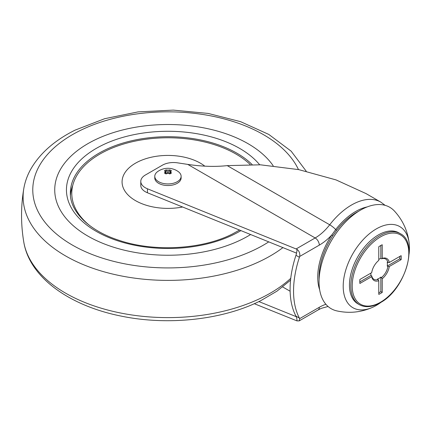 <?xml version="1.0" encoding="UTF-8"?>
<svg xmlns="http://www.w3.org/2000/svg" width="431" height="431" viewBox="0 0 431 431"><rect width="100%" height="100%" fill="white"/><g stroke="black" fill="none" stroke-linecap="round" stroke-linejoin="round"><path stroke-width="0.65" d="M381.365 302.045L380.498 302.686A46.844 27.045 -60 0 1 372.659 307.281A46.844 27.045 -60 0 1 343.2 286.276A46.844 27.045 -60 0 1 374.491 230.019A46.844 27.045 -60 0 1 409.245 243.914A46.844 27.045 -60 0 1 409.45 248.03A46.844 27.045 -60 0 1 409.186 253.002L409.062 254.069M372.659 307.281C361.049 312.427 349.04 313.612 336.638 310.853A58.557 33.807 -60 0 1 319.042 281.896A58.557 33.807 -60 0 1 347.962 219.611A58.557 33.807 -60 0 1 394.327 210.931C402.92 220.295 407.893 231.285 409.245 243.914M378.779 292.87A29.281 16.906 120 0 0 379.124 292.676A29.281 16.906 120 0 0 380.848 291.598L382.227 292.39A29.281 16.906 120 0 1 380.503 293.473A29.281 16.906 120 0 1 378.779 294.384L378.779 280.726A12.688 7.327 -60 0 1 371.7 276.643L359.874 283.469A29.281 16.906 120 0 1 359.874 279.482L371.7 272.656A12.688 7.327 -60 0 1 378.779 260.394L378.779 246.737A29.281 16.906 120 0 1 382.227 244.743L382.227 258.401A12.688 7.327 -60 0 1 389.306 262.49L401.137 255.664A29.281 16.906 120 0 1 401.137 259.645L389.306 266.477A12.688 7.327 -60 0 1 382.227 278.733L382.227 292.39M400.307 233.667L398.928 232.869A40.993 23.667 120 0 0 378.434 234.9A40.993 23.667 120 0 0 351.653 271.024A40.993 23.667 120 0 0 357.94 303.871L359.319 304.669A40.993 23.667 -60 0 1 353.032 271.821A40.993 23.667 -60 0 1 379.813 235.698A40.993 23.667 -60 0 1 400.307 233.667C419.25 242.734 404.984 289.842 380.304 302.686C372.298 307.206 365.299 307.869 359.319 304.669M370.849 273.146A11.712 6.761 120 0 0 371.021 275.436L371.716 275.835A11.712 6.761 120 0 0 373.957 279.31A11.712 6.761 120 0 0 378.089 279.514L377.4 279.116A11.712 6.761 120 0 0 379.124 278.329A11.712 6.761 120 0 0 380.848 277.128L381.537 277.521A11.712 6.761 120 0 0 387.911 266.482L389.306 266.477M387.911 266.482L387.221 266.083A11.712 6.761 120 0 0 387.221 262.102L387.911 262.501A11.712 6.761 120 0 0 385.67 259.026A11.712 6.761 120 0 0 381.537 258.815L380.848 258.422A11.712 6.761 120 0 0 379.124 259.203A11.712 6.761 120 0 0 378.779 259.414M381.537 258.815L382.227 258.401M380.848 258.422L380.848 245.465M371.7 276.643L371.716 275.835M371.021 275.436L359.804 281.917M378.089 279.514L378.779 280.726M382.227 278.733L381.537 277.521M380.848 277.128L380.848 291.598M387.221 266.083L399.752 258.848L401.137 259.645M389.306 262.49L387.911 262.501M399.752 258.848A29.281 16.906 120 0 0 399.823 256.418M154.772 176.333L154.772 177.922A13.178 7.607 0 0 0 162.902 184.953A13.178 7.607 0 0 0 177.265 183.304A13.178 7.607 0 0 0 181.122 177.922L181.122 176.333A13.178 7.607 0 0 0 178.089 171.473A17.752 17.752 0 0 0 157.805 171.473A13.178 7.607 0 0 0 154.772 176.333A13.178 7.607 0 0 0 158.63 181.71A13.178 7.607 0 0 0 177.265 181.71A13.178 7.607 0 0 0 181.122 176.333M169.809 172.998L169.809 169.868A17.698 11.54 67.5 0 1 170.665 170.326A17.698 11.54 67.5 0 1 171.511 170.848A17.709 8.701 126.5 0 0 170.698 171.166L169.458 173.715M169.615 173.833L170.698 172.33A2.925 1.692 0 0 0 170.698 171.166M170.698 172.33A17.709 11.545 67.5 0 1 171.511 173.003A17.698 8.695 126.5 0 0 169.809 173.984A17.709 8.701 -126.5 0 0 168.952 173.337A2.925 1.692 0 0 1 166.942 173.337A17.709 8.701 126.5 0 0 166.086 173.984A17.698 8.695 -126.5 0 0 165.229 173.461A17.698 8.695 -126.5 0 0 164.378 173.003A17.709 11.545 -67.5 0 1 165.197 172.33L166.28 173.833M168.117 173.434L168.952 170.159A17.709 11.545 -67.5 0 1 169.809 169.868M168.952 170.159A2.925 1.692 0 0 0 166.942 170.159L167.778 173.434M166.086 172.998L166.086 169.868A17.709 11.545 67.5 0 1 166.942 170.159M166.436 173.715L165.197 171.166A17.709 8.701 -126.5 0 0 164.378 170.848A17.698 11.54 -67.5 0 1 166.086 169.868M165.197 171.166A2.925 1.692 0 0 0 165.197 172.33M242.12 239.259A113.213 65.361 180 0 1 120.939 249.339A113.213 65.361 180 0 1 54.732 189.877A113.213 65.361 180 0 1 93.769 140.495A113.213 65.361 180 0 1 273.195 165.79A113.213 65.361 180 0 0 93.769 140.495A113.213 65.361 180 0 0 54.732 189.877A113.213 65.361 180 0 0 120.939 249.339A113.213 65.361 180 0 0 242.12 239.259A113.213 65.361 180 0 0 250.67 234.502A113.213 65.361 180 0 1 242.12 239.259M250.179 164.513A96.161 55.518 0 0 0 201.627 141.293A96.161 55.518 0 0 0 97.261 155.65A96.161 55.518 0 0 0 80.888 216.874L81.798 217.989A95.159 54.936 0 0 0 85.936 222.525M80.888 216.874A96.161 55.518 0 0 0 89.767 225.618M319.667 289.81A53.633 30.967 -60 0 1 317.733 277.117A53.633 30.967 -60 0 1 331.795 234.965L332.851 235.698A52.663 30.407 120 0 0 319.048 277.085A52.663 30.407 120 0 0 319.102 279.347M358.673 211.249A52.668 30.407 120 0 0 336.627 230.332L332.851 235.698M336.627 230.332L335.69 229.572L331.795 234.965A44.894 25.919 -60 0 1 319.306 245.131L299.658 256.472A15.613 9.013 -60 0 1 299.41 257.291A87.838 50.713 120 0 0 293.549 291.081A87.838 50.713 120 0 0 299.41 318.105A15.613 9.013 -60 0 1 299.658 318.633L319.306 307.287A44.894 25.919 -60 0 1 325.895 304.281M299.658 256.472C300.192 253.547 299.303 251.16 296.997 249.312A15.613 9.013 -60 0 1 295.957 255.297A87.838 50.713 120 0 0 290.095 289.088A87.838 50.713 120 0 0 295.957 316.117A15.613 9.013 -60 0 1 296.997 320.896L299.173 320.89L299.658 318.633M296.997 249.312L147.445 188.789A15.613 9.013 180 0 1 140.786 181.403A15.613 9.013 180 0 1 145.36 175.024L162.433 165.17A15.613 9.013 180 0 1 177.459 162.826L187.744 164.394C201.956 166.522 215.123 166.937 227.25 165.628L260.475 164.814L298.812 169.642L336.029 179.905L366.043 193.6L380.799 202.117A58.557 33.807 -60 0 0 329.704 224.783L227.25 165.628M296.555 253.132L147.445 192.77A15.613 9.013 180 0 1 140.786 185.384L140.786 181.403M254.295 303.699L296.997 320.896M258.891 301.571L296.221 316.666M380.503 302.239A40.013 23.102 120 0 0 408.798 253.229A40.013 23.102 120 0 0 380.503 236.894A40.013 23.102 120 0 0 352.208 285.904A40.013 23.102 120 0 0 380.503 302.239M252.108 164.534A97.6 56.348 0 0 0 104 150.494A97.6 56.348 0 0 0 70.35 193.066C69.881 211.158 88.452 230.364 118.52 240.142C153.765 252.291 202.274 249.571 232.702 233.844L239.609 230.03M240.972 230.58A101.5 58.6 180 0 1 234.448 234.152A101.5 58.6 180 0 1 91.264 228.274A101.5 58.6 180 0 1 101.447 145.608A101.5 58.6 180 0 1 259.667 164.777M70.442 195.405A97.6 56.348 180 0 1 72.764 185.395M83.743 220.246A87.838 50.713 0 0 0 84.029 220.796M298.467 169.577A135.172 78.043 0 0 0 79.385 130.922A135.172 78.043 0 0 0 65.824 241.01A135.172 78.043 0 0 0 256.51 248.838A135.172 78.043 0 0 0 268.809 241.834M282.995 247.566A144.843 83.625 180 0 1 262.845 259.941A144.843 83.625 180 0 1 101.49 271.067A144.843 83.625 180 0 1 23.786 188.67C24.928 181.957 27.234 175.492 30.703 169.264C39.797 153.42 54.565 140.382 75.016 130.162L104.69 118.697L138.087 111.893L173.257 110.104L208.108 113.418L240.584 121.666L268.799 134.434L291.146 151.168L306.236 171.231M290.553 280.161L276.993 291.135L260.879 300.596C222.892 319.91 167.891 325.868 120.933 316.052C69.596 305.811 29.556 277.472 23.786 242.087A144.843 83.625 0 0 0 114.263 311.656A144.843 83.625 0 0 0 262.845 297.164A144.843 83.625 0 0 0 290.753 278.329M204.822 166.156A45.869 26.485 0 0 0 184.015 157.105A45.869 26.485 0 0 0 124.979 172.632A45.869 26.485 0 0 0 151.879 206.713A45.869 26.485 0 0 0 182.636 206.999M296.189 248.919L315.163 237.96A39.038 22.541 120 0 0 329.704 224.783A5.856 1.094 -142.3 0 1 335.69 229.572A53.509 30.892 -60 0 1 367.18 206.928M299.41 318.105L295.957 316.117M319.306 245.131A5.856 3.383 -120 0 0 315.163 237.96L187.744 164.394M319.306 307.287A5.856 3.383 60 0 1 318.094 309.97L299.173 320.89M290.128 291.237L282.704 286.954M147.445 188.789L147.445 192.77M299.41 257.291L295.957 255.297M23.786 242.087C20.807 224.282 20.807 206.476 23.786 188.67M328.072 306.484L321.284 308.343L318.094 309.97M385.152 205.355L380.799 202.117"/></g></svg>
